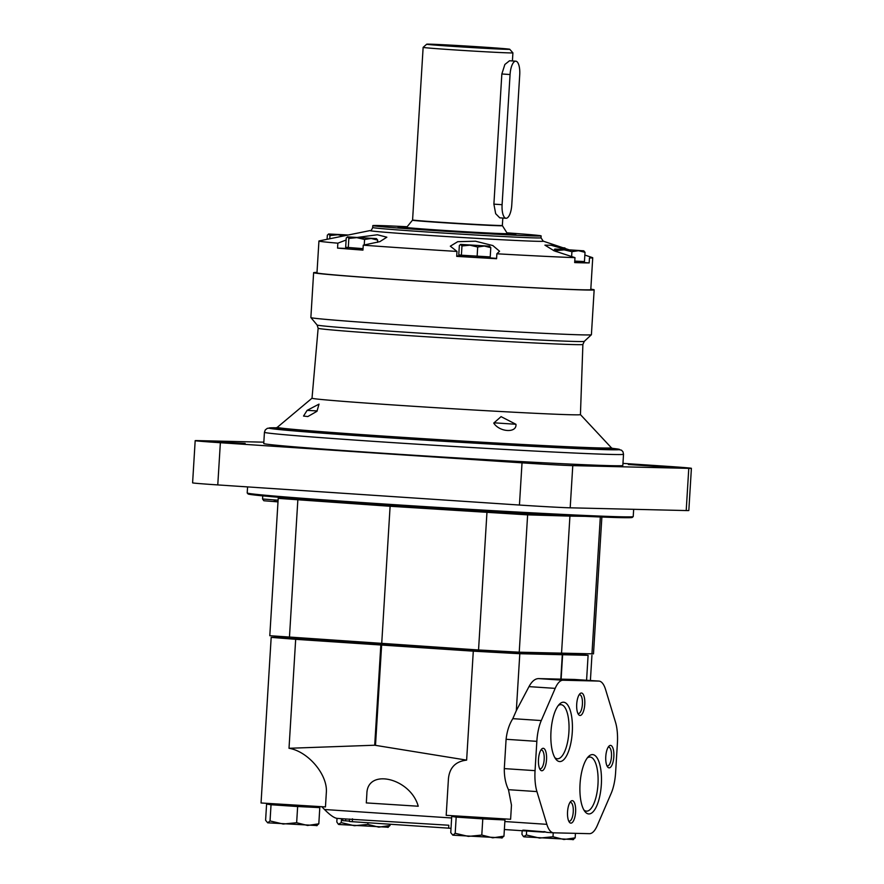 <?xml version="1.0" encoding="UTF-8"?>
<svg xmlns="http://www.w3.org/2000/svg" width="884" height="884" viewBox="0 0 884 884"><rect width="100%" height="100%" fill="white"/><g stroke="black" fill="none" stroke-linecap="round" stroke-linejoin="round"><path stroke-width="1.33" d="M387.656 827.369L390.01 825.501L378.794 827.159L367.843 824.407L354.407 825.722L341.246 822.628L341.489 818.672M367.843 824.407L367.943 822.783M341.246 822.628L338.384 824.286L336.804 821.954L337.014 818.374M390.01 825.501L390.087 824.264M338.881 824.496L388.385 827.236M311.632 806.462L286.593 805.689L274.825 804.208M311.621 806.694L319.798 807.622L297.643 806.528L271.034 804.749L266.592 804.075L274.802 804.484M316.461 825.689L318.815 823.822L307.599 825.479L296.648 822.728L283.212 824.043L270.04 820.949L271.034 804.749M296.648 822.728L297.643 806.528M270.04 820.949L267.686 822.816L265.598 820.275L266.592 804.075M318.815 823.822L319.798 807.622M267.686 822.816L317.179 825.557M496.775 818.805L471.736 818.043L459.978 816.551M496.764 819.048L504.952 819.976L482.786 818.882L456.177 817.103L451.735 816.429L459.956 816.827M501.604 838.032L503.957 836.176L492.742 837.822L481.791 835.071L468.354 836.397L455.194 833.303L456.177 817.103M481.791 835.071L482.786 818.882M455.194 833.303L452.829 835.17L450.752 832.617L451.735 816.429M503.957 836.176L504.952 819.976M452.829 835.17L502.333 837.899M572.81 839.723L575.164 837.855L563.948 839.513L552.997 836.75L539.56 838.076L526.389 834.982L526.643 830.927M552.997 836.75L553.24 832.794M526.389 834.982L523.527 836.64L521.947 834.297L522.168 830.728M575.164 837.855L575.44 833.336M524.035 836.85L573.528 839.579M289.013 748.284L295.676 639.32L271.178 637.375L261.045 802.981L325.456 806.926L326.318 792.793C328.008 774.948 308.306 751.444 289.013 748.284L374.706 745.223L466.63 760.13C455.658 761.378 449.591 767.555 448.442 778.649L446.199 815.335L510.609 819.269L511.471 805.136L508.477 789.688L536.931 791.589L546.865 824.341A29.227 10.464 93.8 0 0 553.517 832.816A29.227 10.464 93.8 0 0 553.671 832.827L589.44 833.667A29.227 10.464 93.8 0 0 597.275 825.534L611.176 793.335A29.227 10.464 93.8 0 0 615.607 772.55L617.397 743.245A29.227 10.464 93.8 0 0 615.529 722.316L605.584 689.564A29.227 10.464 93.8 0 0 598.932 681.078A29.227 10.464 93.8 0 0 598.777 681.078L563.009 680.227A29.227 10.464 93.8 0 0 555.185 688.371L541.273 720.559A29.227 10.464 93.8 0 0 536.842 741.344L535.052 770.649A29.227 10.464 93.8 0 0 536.931 791.589M321.986 806.915L324.516 809.512L451.647 817.987M418.231 806.23C410.574 778.152 367.081 767.688 366.86 793.887L366.308 802.915L418.231 806.23M527.671 830.949L524.389 830.872A29.227 10.464 -86.2 0 1 524.234 830.861A29.227 10.464 -86.2 0 1 522.687 830.43L523.737 830.164L522.698 830.231M523.737 830.164L545.726 831.966A29.227 10.464 93.8 0 0 547.273 832.396A29.227 10.464 93.8 0 0 547.439 832.408M337.401 818.396L337.235 818.396C334.307 818.087 330.075 815.125 324.516 809.512M349.843 819.203L448.818 825.236L448.641 828.164L349.412 821.501L349.556 819.059M544.677 832.01L546.025 832.109M504.112 819.844L504.93 819.192M466.63 760.13L473.294 651.165L295.676 639.32M508.477 789.688C505.615 783.821 504.223 776.793 504.3 768.605L506.09 739.289C507.007 731.167 509.25 724.294 512.819 718.659L516.322 710.637L519.803 653.718L473.294 651.165M516.322 710.637L528.986 686.625C531.881 681.288 535.107 678.614 538.643 678.603L574.655 679.464M586.578 680.26L588.103 655.331L519.803 653.718M271.178 637.375L287.72 637.508M552.489 653.177A121.417 1.746 -176.5 0 1 552.776 653.32L552.743 653.773A121.417 1.746 -176.5 0 1 504.267 652.204M472.829 650.525A121.417 1.746 -176.5 0 1 319.102 640.138M575.44 654.282L553.66 653.221M504.245 652.602L472.818 650.679M319.091 640.259L287.676 638.336M575.462 653.928L588.103 655.331M572.279 732.14A29.724 10.641 -86.2 0 1 555.727 759.002A29.724 10.641 -86.2 0 1 551.008 731.178A29.724 10.641 -86.2 0 1 559.384 704.216A29.724 10.641 -86.2 0 1 572.279 732.14M601.341 784.506A29.724 10.641 -86.2 0 1 584.788 811.379A29.724 10.641 -86.2 0 1 580.07 783.556A29.724 10.641 -86.2 0 1 588.446 756.594A29.724 10.641 -86.2 0 1 601.341 784.506M584.766 704.338A11.238 4.022 -86.2 0 1 578.512 714.504A11.238 4.022 -86.2 0 1 576.722 703.973A11.238 4.022 -86.2 0 1 579.893 693.785A11.238 4.022 -86.2 0 1 584.766 704.338M575.606 811.998A11.238 4.022 -86.2 0 1 569.34 822.153A11.238 4.022 -86.2 0 1 567.561 811.634A11.238 4.022 -86.2 0 1 570.721 801.434A11.238 4.022 -86.2 0 1 575.606 811.998M546.533 759.621A11.238 4.022 -86.2 0 1 540.279 769.787A11.238 4.022 -86.2 0 1 538.489 759.257A11.238 4.022 -86.2 0 1 541.66 749.057A11.238 4.022 -86.2 0 1 546.533 759.621M613.839 756.715A11.238 4.022 -86.2 0 1 607.573 766.881A11.238 4.022 -86.2 0 1 605.794 756.35A11.238 4.022 -86.2 0 1 608.954 746.162A11.238 4.022 -86.2 0 1 613.839 756.715M552.776 653.32A121.417 1.746 -176.5 0 1 504.289 651.751M472.863 650.071A121.417 1.746 -176.5 0 1 319.124 639.684M547.749 653.044A116.401 1.68 -176.5 0 1 504.3 651.663M472.863 650.005A116.401 1.68 -176.5 0 1 319.146 639.452M608.159 747.201A9.415 3.37 -86.2 0 1 608.733 747.113A9.415 3.37 -86.2 0 1 611.474 756.582A9.415 3.37 -86.2 0 1 607.474 765.898A9.415 3.37 -86.2 0 1 606.921 765.732M540.864 750.107A9.415 3.37 -86.2 0 1 541.439 750.019A9.415 3.37 -86.2 0 1 544.179 759.489A9.415 3.37 -86.2 0 1 540.179 768.804A9.415 3.37 -86.2 0 1 539.627 768.638M569.926 802.484A9.415 3.37 -86.2 0 1 570.5 802.385A9.415 3.37 -86.2 0 1 573.252 811.866A9.415 3.37 -86.2 0 1 569.252 821.181A9.415 3.37 -86.2 0 1 568.688 821.015M579.097 694.835A9.415 3.37 -86.2 0 1 579.672 694.736A9.415 3.37 -86.2 0 1 582.412 704.216A9.415 3.37 -86.2 0 1 578.412 713.532A9.415 3.37 -86.2 0 1 577.86 713.355M587.319 757.919A27.117 9.713 -86.2 0 1 590.059 757.047A27.117 9.713 -86.2 0 1 597.971 784.329A27.117 9.713 -86.2 0 1 586.457 811.147A27.117 9.713 -86.2 0 1 583.849 809.921M558.246 705.543A27.117 9.713 -86.2 0 1 560.997 704.67A27.117 9.713 -86.2 0 1 568.909 731.952A27.117 9.713 -86.2 0 1 557.384 758.77A27.117 9.713 -86.2 0 1 554.776 757.544M349.434 821.114L342.716 820.628L342.837 818.761M451.006 828.319L448.641 828.164M544.025 831.546L543.991 832.142L535.074 831.59L527.66 831.048L527.704 830.43M544.699 831.667L543.991 832.142M529.715 831.225L528.267 831.137A29.227 10.464 -86.2 0 1 528.256 831.137A29.227 10.464 -86.2 0 1 527.66 831.048M294.394 498.543L278.206 498.377L269.797 635.706L478.542 649.972L519.228 652.193L593.495 653.862L601.871 517.041M278.206 498.377L390.109 506.267L381.711 643.607M390.109 506.267L527.626 514.864L569.926 516.112L561.528 653.453M569.926 516.112L585.285 516.344M320.406 500.499A122.544 1.757 3.5 0 0 439.945 509.206A122.544 1.757 3.5 0 0 559.66 515.129M317.599 500.565L295.941 499.46L317.599 500.565M502.742 512.919L481.095 511.814L502.742 512.919M509.748 49.283A41.592 0.597 -176.5 0 1 468.188 47.349A41.592 0.597 -176.5 0 1 426.718 44.2A41.592 0.597 -176.5 0 1 483.128 47.095A41.592 0.597 -176.5 0 1 509.748 49.283L512.908 52.852A44.974 0.652 -176.5 0 1 512.908 52.863A44.974 0.652 -176.5 0 1 467.979 50.764A44.974 0.652 -176.5 0 1 423.138 47.371A44.974 0.652 -176.5 0 1 423.138 47.36L412.585 219.95A44.974 0.652 -176.5 0 0 457.426 223.343A44.974 0.652 -176.5 0 0 502.355 225.442L502.808 218.05M515.792 61.184L509.516 60.764L504.863 64.488L501.847 73.98L493.891 204.138L495.67 213.685L499.758 217.84L506.035 218.26A13.492 4.829 93.8 0 0 511.77 204.911L519.726 74.764A13.492 4.829 93.8 0 0 515.792 61.184A13.492 4.829 93.8 0 0 510.068 74.532L502.101 204.69A13.492 4.829 93.8 0 0 506.035 218.26M474.564 46.896L450.575 45.67L474.564 46.896M461.404 255.211L490.222 256.913L490.786 247.664L484.322 246.039L477.692 247.012L469.912 245.188L461.967 245.962L461.404 255.211L458.774 254.813L459.349 245.564L460.564 244.415L489.559 246.161L490.786 247.664M376.44 238.614L347.445 236.868L376.44 238.614L377.678 240.117L371.203 238.492L364.573 239.476L356.793 237.641L348.849 238.426L347.622 236.923L346.23 238.017L345.666 247.266L363.037 248.647M574.766 261.089L584.457 261.565L585.02 252.327L578.545 250.702L571.926 251.675L564.136 249.852L556.202 250.625L556.135 251.62M582.888 344.451L584.302 341.346A133.849 1.923 -176.5 0 1 450.597 335.069A133.849 1.923 -176.5 0 1 317.113 325.003L318.141 328.262A132.622 1.912 -176.5 0 0 450.398 338.263A132.622 1.912 -176.5 0 0 582.888 344.451L580.434 414.618A134.456 1.934 -176.5 0 1 446.111 408.342A134.456 1.934 -176.5 0 1 312.019 398.209L277.322 427.303A167.33 2.409 -176.5 0 0 444.177 439.956A167.33 2.409 -176.5 0 0 611.33 447.724L613.054 448.84M316.98 411.292L319.013 404.132L307.113 410.375L303.532 416.077L307.853 416.541L316.98 411.292M515.947 424.298L501.073 416.64L493.736 423.082C499.515 432.21 516.952 433.271 515.947 424.298M622.833 465.47A179.883 2.586 -176.5 0 1 443.127 457.072A179.883 2.586 -176.5 0 1 263.752 443.514L264.438 432.287A179.883 2.586 -176.5 0 0 443.823 445.856A179.883 2.586 -176.5 0 0 623.518 454.254L622.833 465.47M507.283 233.398A58.941 0.851 -176.5 0 1 515.803 234.359A58.941 0.851 -176.5 0 1 456.918 231.608A58.941 0.851 -176.5 0 1 398.143 227.166A58.941 0.851 -176.5 0 1 406.717 227.243M506.93 232.835A84.323 1.216 -176.5 0 1 541.13 235.906A84.323 1.216 -176.5 0 1 456.895 231.973A84.323 1.216 -176.5 0 1 372.816 225.608A84.323 1.216 -176.5 0 1 407.137 226.735M356.097 237.597L377.369 234.768L386.849 237.199L379.899 241.619L363.247 245.177A137.153 1.978 -176.5 0 0 456.995 251.432L450.321 246.183L457.724 241.686L475.504 241.21L492.83 245.553L499.559 251.233L496.874 253.785A137.153 1.978 -176.5 0 0 574.976 257.642L554.146 250.813L544.909 245.144L551.13 245.266L566.103 249.564M584.854 255.067L592.545 257.642A137.153 1.978 -176.5 0 1 592.733 257.763A137.153 1.978 -176.5 0 1 589.462 257.984L589.164 262.924A137.153 1.978 -176.5 0 1 574.666 262.581L574.976 257.642M346.108 240.006L337.865 243.177A137.153 1.978 -176.5 0 1 318.936 241.012A137.153 1.978 -176.5 0 1 319.135 240.923L370.131 230.558A86.809 1.249 -176.5 0 1 370.142 230.558C370.794 231.033 371.656 230.028 372.694 227.519A84.323 1.216 -176.5 0 0 456.785 233.884A84.323 1.216 -176.5 0 0 541.019 237.818L541.13 235.906M592.733 257.763L590.788 289.62A137.153 1.978 -176.5 0 1 453.768 283.223A137.153 1.978 -176.5 0 1 316.98 272.88L318.936 241.012M496.874 253.785L496.576 258.714A137.153 1.978 -176.5 0 1 456.697 256.371L456.995 251.432M363.247 245.177L362.948 250.117A137.153 1.978 -176.5 0 1 337.555 248.106L346.738 248.481M337.865 243.177L337.555 248.106M590.81 289.19A140.534 2.022 -176.5 0 1 594.159 289.83A140.534 2.022 -176.5 0 1 453.757 283.267A140.534 2.022 -176.5 0 1 313.621 272.67A140.534 2.022 -176.5 0 1 317.013 272.438M594.159 289.83L591.407 334.716A140.534 2.022 -176.5 0 1 591.396 334.738A140.534 2.022 -176.5 0 1 451.017 328.152A140.534 2.022 -176.5 0 1 310.881 317.577A140.534 2.022 -176.5 0 1 310.87 317.555L313.621 272.67M622.966 463.371L666.227 466.255A39.349 0.564 -176.5 0 1 691.399 468.321L688.824 510.51A39.349 0.564 -176.5 0 1 686.205 510.554L570.191 507.814A39.349 0.564 -176.5 0 1 519.438 505.04L217.773 484.918A39.349 0.564 -176.5 0 1 192.602 482.852L195.176 440.663A39.349 0.564 -176.5 0 1 197.795 440.619L263.83 442.177M691.399 468.321A39.349 0.564 -176.5 0 1 688.78 468.365L572.777 465.625A39.349 0.564 -176.5 0 1 522.024 462.851L220.359 442.729A39.349 0.564 -176.5 0 1 195.176 440.663M656.094 465.923L669.188 467.006L663.199 466.84L628.347 464.509L656.094 465.923M245.144 443.403L217.387 441.978L245.144 443.403M540.875 463.15L513.129 461.724L540.875 463.15M633.662 509.317L633.22 516.565A193.364 2.785 -176.5 0 1 633.198 516.599L632.248 517.438A192.469 2.774 -176.5 0 1 439.989 508.422A192.469 2.774 -176.5 0 1 248.072 493.946L247.222 492.996A193.364 2.785 -176.5 0 1 247.211 492.952L247.575 486.907M633.198 516.599A193.364 2.785 -176.5 0 1 440.044 507.538A193.364 2.785 -176.5 0 1 247.222 492.996M307.113 410.375L317.102 410.916M494.034 422.806L515.913 424.276M583.252 262.471L589.164 262.924M583.307 261.509L583.241 262.758L574.677 262.426M456.73 255.874L459.846 256.029M489.029 257.808L496.587 258.404M489.084 256.846L489.007 258.095L474.41 257.41L459.835 256.316L459.912 254.979M362.948 249.973L346.716 248.769L346.793 247.443M571.926 251.675L571.616 256.736M556.202 250.625L554.787 249.078L560.202 249.244L583.783 250.824L585.02 252.327M583.783 250.824L554.964 249.122L553.55 250.559M562.92 247.741L564.898 247.94L566.136 249.443M564.898 247.94L563.661 247.984M343.777 235.917L337.909 234.757L329.964 235.542L329.776 238.757M329.964 235.542L328.738 234.039L327.345 235.133L327.091 239.299M346.76 235.31L328.561 233.984L348.274 235M348.849 238.426L348.285 247.664M364.573 239.476L364.23 245.045M377.678 240.117L377.534 242.349M477.692 247.012L477.128 256.261M461.967 245.962L460.564 244.415M489.559 246.161L460.741 244.459M504.852 821.534L546.865 824.341M375.501 745.278L381.623 645.198M560.799 679.321L562.279 655.088M512.819 718.659L541.273 720.559M506.09 739.289L536.842 741.344M504.3 768.605L535.052 770.649M561.108 679.321L562.589 655.088M374.706 745.223L380.827 645.143M574.412 679.453L598.777 681.078M538.643 678.603L563.009 680.227M528.986 686.625L555.185 688.371M352.285 821.744L352.462 818.816M345.6 820.86L345.71 818.96M297.842 500.024L289.444 637.353M486.94 512.632L478.542 649.972M527.626 514.864L519.228 652.193M600.324 516.985L591.949 653.917M502.355 225.442L502.421 225.696A45.051 0.652 -176.5 0 1 457.415 223.608A45.051 0.652 -176.5 0 1 412.485 220.193L412.585 219.95M502.421 225.696L507.394 233.586A50.51 0.729 -176.5 0 1 456.951 231.232A50.51 0.729 -176.5 0 1 406.585 227.42L406.452 228.105M507.394 233.586L507.471 233.862A50.587 0.729 -176.5 0 1 456.929 231.498A50.587 0.729 -176.5 0 1 406.474 227.685M510.068 74.532L501.847 73.98M502.101 204.69L493.891 204.138M568.887 249.73L543.185 241.144A86.809 1.249 -176.5 0 1 543.196 241.144A86.809 1.249 -176.5 0 1 456.586 237.166A86.809 1.249 -176.5 0 1 370.131 230.558M607.22 448.044A170.424 2.453 -176.5 0 1 444.099 441.226A170.424 2.453 -176.5 0 1 281.366 428.11M623.518 454.254L622.966 451.779L621.474 450.166L612.004 448.31A175.386 2.519 -176.5 0 1 444.099 441.304A175.386 2.519 -176.5 0 1 276.582 427.801L267.366 428.309L265.299 429.889L264.438 432.287M522.024 462.851L519.438 505.04M220.359 442.729L217.773 484.918M688.78 468.365L686.205 510.554M572.777 465.625L570.191 507.814M278.084 500.222L262.548 498.985L262.736 495.869M262.548 498.985L263.863 500.753L277.985 501.88L274.084 501.151M319.091 640.347L319.146 639.364M287.665 638.425L287.742 637.242M504.234 652.701L504.311 651.508M472.818 650.779L472.885 649.596M575.44 654.381L575.484 653.663M337.235 818.396L349.545 819.214M504.366 829.535L524.234 830.861M547.273 832.396L553.517 832.816M574.534 679.453L598.932 681.078M590.401 680.514L591.937 655.342M528.256 831.137L533.494 831.479M512.908 52.863L512.411 60.963M426.718 44.2L423.138 47.36M412.485 220.193L406.585 227.42M580.434 414.607L611.33 447.724M372.816 225.608L372.694 227.519M543.196 241.144L541.019 237.818M584.302 341.346L591.396 334.738M317.113 325.003L310.881 317.577M318.141 328.262L312.019 398.209M275.476 428.199L277.322 427.303"/></g></svg>

